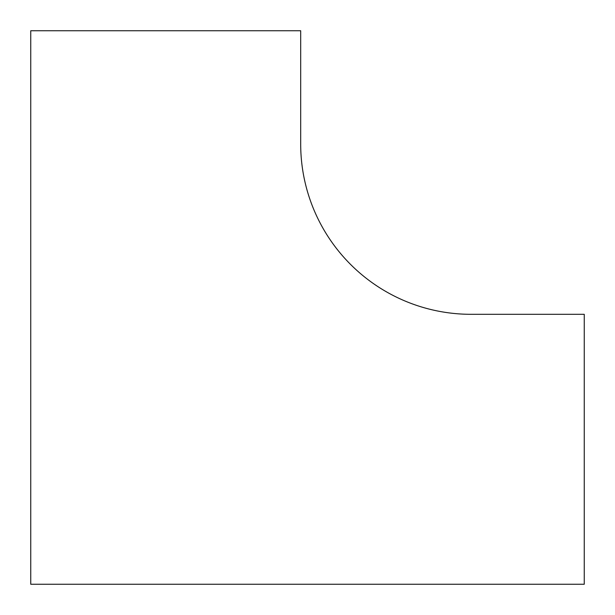 <?xml version="1.0" encoding="UTF-8"?>
<svg xmlns="http://www.w3.org/2000/svg" width="615" height="615" viewBox="0 0 615 615"><rect width="100%" height="100%" fill="white"/><g stroke="black" fill="none" stroke-linecap="round" stroke-linejoin="round"><path stroke-width="0.92" d="M584.25 584.25L584.25 314.311L470.998 314.311A170.309 170.309 0 0 1 300.689 144.002L300.689 30.75L30.75 30.75L30.75 584.25L584.25 584.25"/></g></svg>
